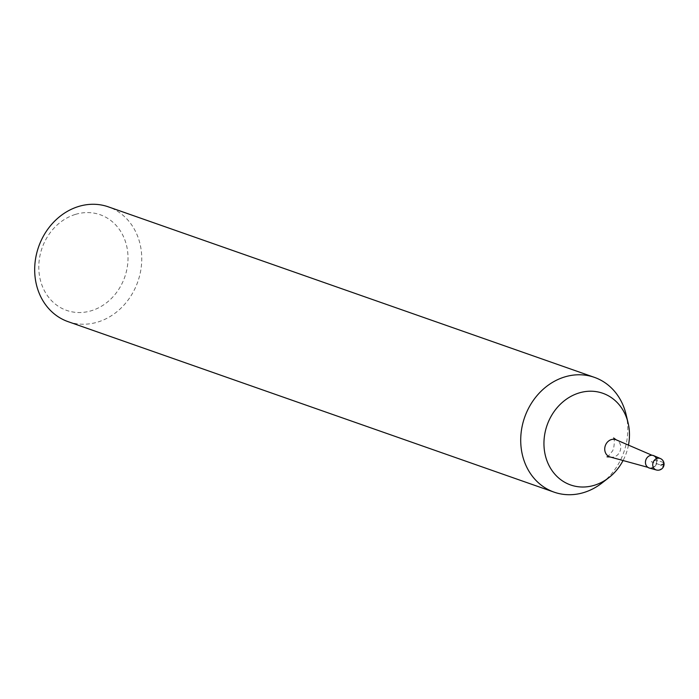 <?xml version="1.0" encoding="UTF-8"?>
<svg xmlns="http://www.w3.org/2000/svg" width="699" height="699" viewBox="0 0 699 699"><rect width="100%" height="100%" fill="white"/><g stroke="black" fill="none" stroke-linecap="round" stroke-linejoin="round"><path stroke-width="0.52" stroke-dasharray="3.5 2.62" d="M649.388 468.068A6.579 5.688 109.3 0 0 652.298 468.007A6.579 5.688 109.3 0 0 656.981 462.013A6.579 5.688 109.3 0 0 653.74 455.669M628.471 445.114A48.589 41.992 -70.7 0 1 623.062 460.527M626.042 414.341A60.83 52.574 -70.7 0 1 601.944 483.035M68.083 321.654A60.83 52.574 109.3 0 0 97.982 321.986A60.83 52.574 109.3 0 0 141.486 264.842A60.83 52.574 109.3 0 0 108.354 206.852M75.265 214.453A50.686 43.81 109.3 0 0 39.537 276.114A50.686 43.81 109.3 0 0 91.543 310.671A50.686 43.81 109.3 0 0 127.27 249.01A50.686 43.81 109.3 0 0 75.265 214.453M653.486 455.897A6.282 5.435 109.3 0 1 656.579 461.952A6.282 5.435 109.3 0 1 652.106 467.675A6.282 5.435 -70.7 0 1 649.327 467.736A6.282 5.435 -70.7 0 1 645.579 461.829A6.282 5.435 -70.7 0 1 650.087 455.739A6.282 5.435 109.3 0 1 653.486 455.897L652.045 455.276M656.274 458.037A6.579 5.688 -70.7 0 1 652.298 468.007M663.334 462.528L656.938 459.994L651.241 461.759L660.861 465.132M660.38 458.535A6.081 5.251 -70.7 0 1 663.377 464.398A6.081 5.251 -70.7 0 1 659.052 469.929A6.081 5.251 -70.7 0 1 656.37 469.99M610.175 456.989A9.104 7.872 109.3 0 0 614.203 456.893A9.104 7.872 109.3 0 0 620.686 448.609A9.104 7.872 109.3 0 0 616.195 439.828M607.003 456.831C607.265 457.321 608.873 455.652 611.817 451.816C614.587 449.597 614.771 438.011 613.617 437.967M649.327 467.736L647.816 467.325"/><path stroke-width="1.05" d="M653.74 455.669A6.579 5.688 109.3 0 0 650.184 455.512A6.579 5.688 109.3 0 0 645.457 461.89A6.579 5.688 109.3 0 0 649.388 468.068L656.37 469.99A6.081 5.251 -70.7 0 1 652.744 464.276A6.081 5.251 -70.7 0 1 657.104 458.387A6.081 5.251 -70.7 0 1 660.38 458.535L653.74 455.669M623.062 460.527A48.589 41.992 -70.7 0 1 608.829 477.688L601.944 483.035A60.83 52.574 -70.7 0 1 584.006 492.48A60.83 52.574 -70.7 0 1 554.106 492.148A60.83 52.574 -70.7 0 1 520.982 434.158A60.83 52.574 -70.7 0 1 564.477 377.014A60.83 52.574 -70.7 0 1 594.377 377.346A60.83 52.574 -70.7 0 1 626.042 414.341L628.078 422.825A48.589 41.992 -70.7 0 1 628.471 445.114M608.829 477.688A48.589 41.992 -70.7 0 1 594.508 485.228A48.589 41.992 -70.7 0 1 544.661 452.113A48.589 41.992 -70.7 0 1 578.903 393.004A48.589 41.992 -70.7 0 1 628.078 422.825M594.377 377.346L108.354 206.852A60.83 52.574 109.3 0 0 78.454 206.52A60.83 52.574 109.3 0 0 34.95 263.663A60.83 52.574 109.3 0 0 68.083 321.654L554.106 492.148M652.298 468.007A6.579 5.688 -70.7 0 1 645.544 463.516A6.579 5.688 -70.7 0 1 650.184 455.512A6.579 5.688 -70.7 0 1 656.274 458.037M660.861 465.132A6.081 1.651 -9.6 0 0 663.334 462.528M613.617 437.967L616.195 439.828A9.104 7.872 109.3 0 0 611.276 439.61A9.104 7.872 109.3 0 0 604.749 448.435A9.104 7.872 109.3 0 0 610.175 456.989L607.003 456.831M656.37 469.99A6.081 6.081 0 0 0 664.05 464.451A6.081 6.081 0 0 0 660.38 458.535M647.816 467.325L610.175 456.989M652.045 455.276L616.195 439.828"/></g></svg>
